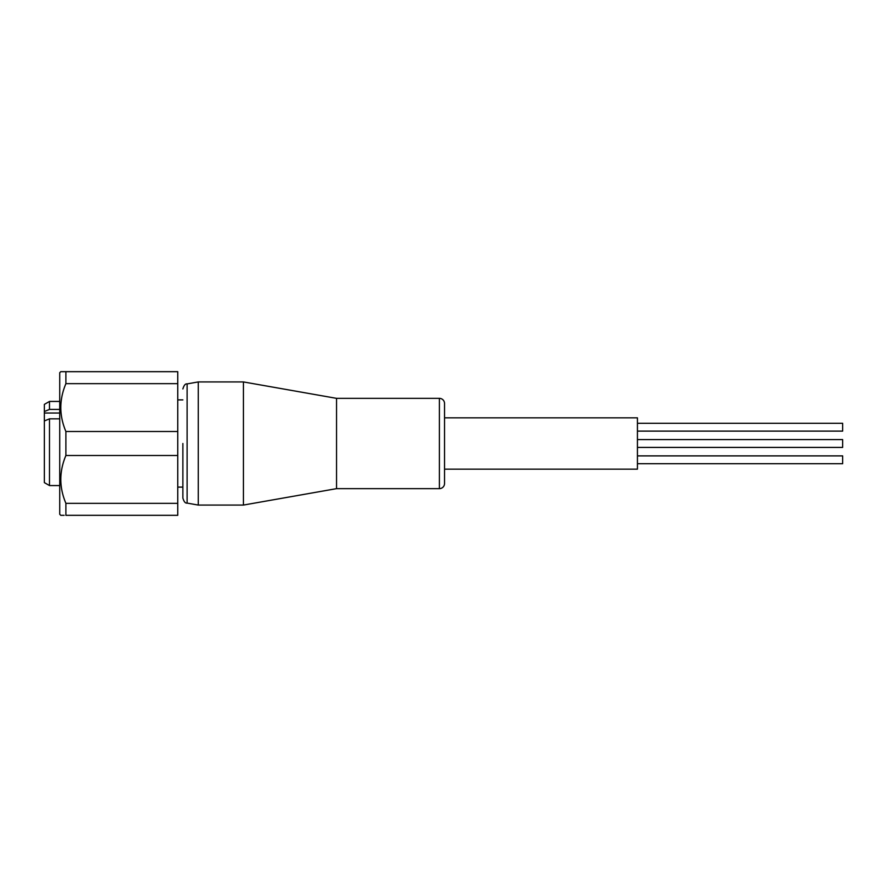 <?xml version="1.0" encoding="UTF-8"?>
<svg xmlns="http://www.w3.org/2000/svg" width="887" height="887" viewBox="0 0 887 887"><rect width="100%" height="100%" fill="white"/><g stroke="black" fill="none" stroke-linecap="round" stroke-linejoin="round"><path stroke-width="1.33" d="M182.877 443.5L182.877 498.05L182.877 443.5M637.431 423.299L842.65 423.299L842.65 431.115L637.431 431.115M637.431 439.586L842.65 439.586L637.431 439.586L842.65 439.586L842.65 447.414L637.431 447.414M637.431 455.885L842.65 455.885L842.65 463.701L637.431 463.701M444.531 417.844L637.431 417.844L637.431 469.156L444.531 469.156M439.398 488.648A5.134 5.134 0 0 0 444.531 483.515L444.531 403.485A5.134 5.134 0 0 0 439.398 398.352L439.398 488.648L336.539 488.648L336.539 398.352L243.426 381.931L243.426 505.069L336.539 488.648M59.739 401.434L49.484 401.434L49.484 409.417L59.739 409.417M59.739 418.841L49.484 418.841L49.484 485.566L59.739 485.566M49.484 418.841L44.35 420.97L44.35 482.606L49.484 485.566M44.35 420.97L44.35 404.394L49.484 401.434M182.877 498.05C183.953 501.743 185.361 503.428 187.113 503.095L187.113 383.905L198.267 381.931L198.267 505.069L243.426 505.069M182.877 399.893L177.744 399.893M182.877 487.107L177.744 487.107M60.771 371.675L65.893 371.675L60.771 371.675L59.739 372.695L59.739 514.305L60.771 515.325L64.13 515.325M65.893 503.339L65.893 515.325L177.744 515.325L177.744 503.339L65.893 503.339C59.141 487.406 59.141 471.452 65.893 455.486L177.744 455.486L177.744 503.339M65.893 431.514C59.141 415.571 59.141 399.627 65.893 383.661L65.893 371.675L177.744 371.675L177.744 431.514L65.893 431.514L65.893 455.486M177.744 431.514L177.744 455.486M63.376 515.325L60.771 515.325M65.893 383.661L177.744 383.661M44.35 411.535L49.484 409.417M59.739 413.032L44.35 413.032M336.539 398.352L439.398 398.352M198.267 381.931L243.426 381.931M187.113 503.095L198.267 505.069M187.113 383.905C185.361 383.572 183.953 385.257 182.877 388.95"/></g></svg>
